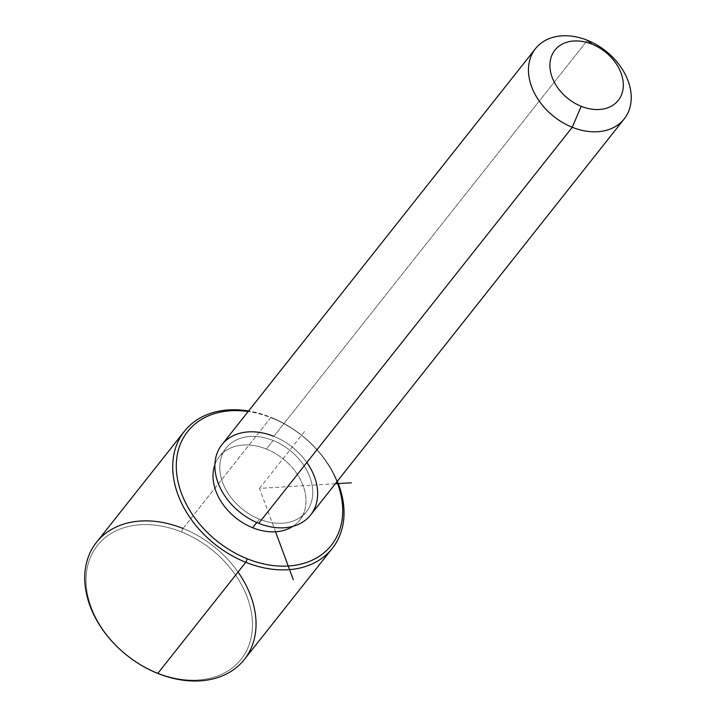 <?xml version="1.0" encoding="UTF-8"?>
<svg xmlns="http://www.w3.org/2000/svg" width="716" height="716" viewBox="0 0 716 716"><rect width="100%" height="100%" fill="white"/><g stroke="black" fill="none" stroke-linecap="round" stroke-linejoin="round"><path stroke-width="0.54" stroke-dasharray="3.58 2.69" d="M256.784 522.519L259.425 519.19A51.203 37.814 38.4 0 0 306.412 511.627A51.203 37.814 38.4 0 0 273.109 440.501L266.343 449.048A51.203 37.814 -141.6 0 1 299.646 520.174A51.203 37.814 -141.6 0 1 292.835 526.358A51.203 37.814 38.4 0 0 303.557 486.88A51.203 37.814 38.4 0 0 266.343 449.048L273.109 440.501A51.203 37.814 38.4 0 0 226.131 448.064A51.203 37.814 38.4 0 0 259.425 519.19L256.784 522.519M214.898 464.657A51.203 37.814 -141.6 0 1 219.356 456.611A51.203 37.814 -141.6 0 1 266.343 449.048A51.203 37.814 38.4 0 0 214.898 464.657M221.897 444.717A56.591 41.788 -141.6 0 1 273.834 436.357L587.406 40.302L273.834 436.357A56.591 41.788 -141.6 0 1 310.637 514.974M306.86 462.509A56.591 41.788 38.4 0 0 273.834 436.357M273.109 440.501A51.203 37.814 -141.6 0 1 312.265 498.309A51.203 37.814 -141.6 0 1 259.425 519.19A51.203 37.814 -141.6 0 1 220.277 461.381A51.203 37.814 -141.6 0 1 273.109 440.501M271.749 417.983A91.621 67.662 -141.6 0 1 336.905 481.796A91.621 67.662 38.4 0 0 271.749 417.983L270.979 417.339A94.315 69.649 -141.6 0 1 337.334 481.259A94.315 69.649 38.4 0 0 270.979 417.339L271.749 417.983A91.621 67.662 38.4 0 0 248.166 411.539A91.621 67.662 -141.6 0 1 271.749 417.983M96.445 542.397A94.315 69.649 -141.6 0 1 183.001 528.462L270.979 417.339A94.315 69.649 38.4 0 0 248.595 411.002A94.315 69.649 -141.6 0 1 270.979 417.339L183.001 528.462A94.315 69.649 -141.6 0 1 244.344 659.49M157.028 672.772A91.621 67.662 38.4 0 0 251.576 635.405A91.621 67.662 38.4 0 0 181.506 531.961A91.621 67.662 38.4 0 0 86.958 569.318A91.621 67.662 38.4 0 0 157.028 672.772L157.789 673.416L157.028 672.772A91.621 67.662 -141.6 0 1 86.958 569.318A91.621 67.662 -141.6 0 1 181.506 531.961A91.621 67.662 -141.6 0 1 251.576 635.405A91.621 67.662 -141.6 0 1 157.028 672.772M183.001 528.462L181.506 531.961L183.001 528.462A94.315 69.649 38.4 0 1 238.043 572.048M335.339 483.774L259.505 488.393L275.553 531.773M259.505 488.393L304.622 431.408M306.412 511.627L299.646 520.174M226.131 448.064L219.356 456.611"/><path stroke-width="1.07" d="M252.659 527.737L256.784 522.519L252.659 527.737A51.203 37.814 -141.6 0 1 214.898 464.657A51.203 37.814 38.4 0 0 252.659 527.737A51.203 37.814 38.4 0 0 292.835 526.358A51.203 37.814 -141.6 0 1 252.659 527.737M624.209 118.91L310.637 514.974A56.591 41.788 -141.6 0 1 258.709 523.324L572.281 127.269A56.591 41.788 38.4 0 0 624.209 118.91A56.591 41.788 38.4 0 0 587.406 40.302A56.591 41.788 38.4 0 0 535.47 48.661A56.591 41.788 38.4 0 0 572.281 127.269L258.709 523.324A56.591 41.788 -141.6 0 1 221.897 444.717L535.47 48.661M572.281 127.269L581.204 106.299A40.418 29.848 38.4 0 0 622.92 89.813A40.418 29.848 38.4 0 0 592.007 44.177L587.406 40.302A56.591 41.788 -141.6 0 1 630.68 104.196A56.591 41.788 -141.6 0 1 572.281 127.269A56.591 41.788 -141.6 0 1 529.008 63.375A56.591 41.788 -141.6 0 1 587.406 40.302L592.007 44.177A40.418 29.848 38.4 0 0 550.3 60.663A40.418 29.848 38.4 0 0 581.204 106.299L572.281 127.269M273.834 436.357A56.591 41.788 38.4 0 0 215.435 459.43A56.591 41.788 38.4 0 0 258.709 523.324A56.591 41.788 38.4 0 0 310.637 514.974A56.591 41.788 38.4 0 0 306.86 462.509M581.204 106.299A40.418 29.848 -141.6 0 1 550.3 60.663A40.418 29.848 -141.6 0 1 592.007 44.177A40.418 29.848 -141.6 0 1 622.92 89.813A40.418 29.848 -141.6 0 1 581.204 106.299M336.905 481.796A91.621 67.662 -141.6 0 1 324.661 552.206A91.621 67.662 -141.6 0 1 247.262 558.793A91.621 67.662 -141.6 0 1 176.288 465.66A91.621 67.662 -141.6 0 1 248.166 411.539A91.621 67.662 38.4 0 0 176.288 465.66A91.621 67.662 38.4 0 0 247.262 558.793A91.621 67.662 38.4 0 0 324.661 552.206A91.621 67.662 38.4 0 0 336.905 481.796M337.334 481.259A94.315 69.649 -141.6 0 1 326.04 554.998A94.315 69.649 -141.6 0 1 245.776 562.293L247.262 558.793L245.776 562.293A94.315 69.649 -141.6 0 1 172.726 465.561A94.315 69.649 -141.6 0 1 248.595 411.002A94.315 69.649 38.4 0 0 184.424 431.265A94.315 69.649 38.4 0 0 245.776 562.293A94.315 69.649 38.4 0 0 332.322 548.358A94.315 69.649 38.4 0 0 337.334 481.259M332.322 548.358L244.344 659.49A94.315 69.649 -141.6 0 1 157.789 673.416L245.776 562.293L157.789 673.416A94.315 69.649 -141.6 0 1 96.445 542.397L184.424 431.265M183.001 528.462A94.315 69.649 38.4 0 0 85.669 566.929A94.315 69.649 38.4 0 0 157.789 673.416A94.315 69.649 38.4 0 0 244.344 659.49A94.315 69.649 38.4 0 0 238.043 572.048M275.553 531.773L293.283 579.718M335.339 483.774L351.386 482.799"/></g></svg>
